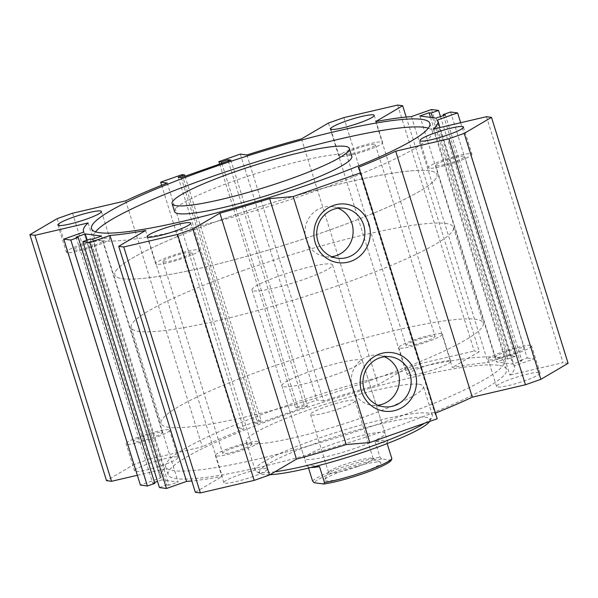 <?xml version="1.0" encoding="UTF-8"?>
<svg xmlns="http://www.w3.org/2000/svg" width="598" height="598" viewBox="0 0 598 598"><rect width="100%" height="100%" fill="white"/><g stroke="black" fill="none" stroke-linecap="round" stroke-linejoin="round"><path stroke-width="0.45" stroke-dasharray="2.99 2.24" d="M351.781 156.407A92.802 12.11 -17.3 0 0 259.584 172.441A92.802 12.11 -17.3 0 0 174.579 211.602M428.295 128.196A177.165 23.128 162.7 0 1 432.332 131.321A177.165 23.128 162.7 0 1 293.244 198.633A177.165 23.128 162.7 0 1 102.295 240.71A177.165 23.128 162.7 0 1 94.035 236.688A177.165 23.128 162.7 0 1 95.583 231.83M495.705 357.29A177.165 23.128 -17.3 0 0 304.756 399.367A177.165 23.128 -17.3 0 0 165.668 466.679A177.165 23.128 -17.3 0 0 341.697 436.077A177.165 23.128 -17.3 0 0 503.965 361.312A177.165 23.128 -17.3 0 0 495.705 357.29M498.186 365.273A177.165 23.128 -17.3 0 0 307.245 407.35A177.165 23.128 -17.3 0 0 168.158 474.663A177.165 23.128 -17.3 0 0 344.179 444.06A177.165 23.128 -17.3 0 0 506.454 369.295A177.165 23.128 -17.3 0 0 498.186 365.273M419.093 384.29A92.802 12.11 162.7 0 1 423.421 386.398A92.802 12.11 162.7 0 1 362.41 417.606A92.802 12.11 162.7 0 1 246.219 441.593A92.802 12.11 162.7 0 1 319.07 406.334A92.802 12.11 162.7 0 1 419.093 384.29M357.305 447.581A42.181 5.509 -17.3 0 0 385.037 433.393A42.181 5.509 -17.3 0 0 343.132 440.681A42.181 5.509 -17.3 0 0 304.494 458.479A42.181 5.509 -17.3 0 0 357.305 447.581M429.611 421.463A89.423 11.676 -17.3 0 0 429.857 421.044A89.423 11.676 -17.3 0 0 341.294 434.791A89.423 11.676 -17.3 0 0 260.586 473.765A89.423 11.676 -17.3 0 0 269.982 474.707M424.7 423.19A92.802 12.11 -17.3 0 0 432.077 416.911A92.802 12.11 -17.3 0 0 432.376 415.147A92.802 12.11 -17.3 0 0 340.172 431.18A92.802 12.11 -17.3 0 0 255.167 470.342A92.802 12.11 -17.3 0 0 256.415 471.62A92.802 12.11 -17.3 0 0 274.983 471.77M372.3 379.842A168.726 22.021 162.7 0 1 161.041 423.444A168.726 22.021 162.7 0 1 315.58 352.244A168.726 22.021 162.7 0 1 483.229 323.092A168.726 22.021 162.7 0 1 372.3 379.842M334.671 374.909A42.181 5.509 -17.3 0 0 362.403 360.721A42.181 5.509 -17.3 0 0 320.498 368.009A42.181 5.509 -17.3 0 0 281.86 385.815A42.181 5.509 -17.3 0 0 334.671 374.909M326.03 231.306A168.726 22.021 -17.3 0 0 436.959 174.556A168.726 22.021 -17.3 0 0 269.317 203.709A168.726 22.021 -17.3 0 0 114.771 274.908A168.726 22.021 -17.3 0 0 326.03 231.306M384.365 356.767A25.228 24.062 97.5 0 0 378.579 355.219A25.228 24.062 97.5 0 0 351.445 377.106A25.228 24.062 97.5 0 0 372.031 405.242A25.228 24.062 97.5 0 0 378.011 405.242M338.102 208.231A25.228 24.062 97.5 0 0 332.316 206.684A25.228 24.062 97.5 0 0 305.182 228.571A25.228 24.062 97.5 0 0 325.768 256.706A25.228 24.062 97.5 0 0 331.748 256.706M441.257 333.624A22.776 2.975 -17.3 0 0 416.709 339.036A22.776 2.975 -17.3 0 0 398.821 347.692A22.776 2.975 -17.3 0 0 421.455 343.753A22.776 2.975 -17.3 0 0 442.318 334.14A22.776 2.975 -17.3 0 0 441.257 333.624M449.711 360.781A22.776 2.975 -17.3 0 0 425.163 366.185A22.776 2.975 -17.3 0 0 407.283 374.841A22.776 2.975 -17.3 0 0 429.91 370.91A22.776 2.975 -17.3 0 0 450.772 361.297A22.776 2.975 -17.3 0 0 449.711 360.781M434.357 336.054A15.182 1.981 162.7 0 1 435.067 336.405A15.182 1.981 162.7 0 1 421.156 342.811A15.182 1.981 162.7 0 1 406.072 345.435A15.182 1.981 162.7 0 1 417.995 339.664A15.182 1.981 162.7 0 1 434.357 336.054M257.813 441.451A22.776 2.975 -17.3 0 0 233.257 446.863A22.776 2.975 -17.3 0 0 215.377 455.512A22.776 2.975 -17.3 0 0 238.011 451.58A22.776 2.975 -17.3 0 0 258.874 441.967A22.776 2.975 -17.3 0 0 257.813 441.451M266.267 468.6A22.776 2.975 -17.3 0 0 241.719 474.012A22.776 2.975 -17.3 0 0 223.831 482.668A22.776 2.975 -17.3 0 0 246.466 478.729A22.776 2.975 -17.3 0 0 267.328 469.116A22.776 2.975 -17.3 0 0 266.267 468.6M250.913 443.88A15.182 1.981 162.7 0 1 251.623 444.224A15.182 1.981 162.7 0 1 239.701 449.995A15.182 1.981 162.7 0 1 223.331 453.605A15.182 1.981 162.7 0 1 222.628 453.254A15.182 1.981 162.7 0 1 234.551 447.491A15.182 1.981 162.7 0 1 250.913 443.88M530.546 345.323A22.776 2.975 -17.3 0 0 505.998 350.734A22.776 2.975 -17.3 0 0 488.118 359.391A22.776 2.975 -17.3 0 0 510.744 355.451A22.776 2.975 -17.3 0 0 531.615 345.838A22.776 2.975 -17.3 0 0 530.546 345.323M539.007 372.472A22.776 2.975 -17.3 0 0 514.452 377.884A22.776 2.975 -17.3 0 0 496.572 386.54A22.776 2.975 -17.3 0 0 519.206 382.6A22.776 2.975 -17.3 0 0 540.069 372.988A22.776 2.975 -17.3 0 0 539.007 372.472M523.654 347.752A15.182 1.981 162.7 0 1 524.364 348.096A15.182 1.981 162.7 0 1 510.453 354.509A15.182 1.981 162.7 0 1 495.368 357.126A15.182 1.981 162.7 0 1 507.283 351.362A15.182 1.981 162.7 0 1 523.654 347.752M168.516 429.753A22.776 2.975 -17.3 0 0 143.969 435.165A22.776 2.975 -17.3 0 0 126.081 443.821A22.776 2.975 -17.3 0 0 148.715 439.881A22.776 2.975 -17.3 0 0 169.578 430.268A22.776 2.975 -17.3 0 0 168.516 429.753M176.971 456.909A22.776 2.975 -17.3 0 0 152.423 462.314A22.776 2.975 -17.3 0 0 134.543 470.97A22.776 2.975 -17.3 0 0 157.169 467.038A22.776 2.975 -17.3 0 0 178.04 457.425A22.776 2.975 -17.3 0 0 176.971 456.909M161.624 432.182A15.182 1.981 162.7 0 1 162.327 432.526A15.182 1.981 162.7 0 1 150.412 438.297A15.182 1.981 162.7 0 1 134.042 441.907A15.182 1.981 162.7 0 1 133.332 441.563A15.182 1.981 162.7 0 1 145.254 435.793A15.182 1.981 162.7 0 1 161.624 432.182M67.454 252.677A22.776 2.975 162.7 0 1 66.385 252.162A22.776 2.975 162.7 0 1 87.256 242.549A22.776 2.975 162.7 0 1 109.883 238.609A22.776 2.975 162.7 0 1 92.002 247.266A22.776 2.975 162.7 0 1 67.454 252.677M74.346 250.248A15.182 1.981 -17.3 0 0 90.717 246.638A15.182 1.981 -17.3 0 0 102.632 240.874A15.182 1.981 -17.3 0 0 87.547 243.491A15.182 1.981 -17.3 0 0 73.636 249.904A15.182 1.981 -17.3 0 0 74.346 250.248M429.484 168.247A22.776 2.975 162.7 0 1 428.422 167.732A22.776 2.975 162.7 0 1 449.285 158.119A22.776 2.975 162.7 0 1 471.919 154.179A22.776 2.975 162.7 0 1 454.031 162.835A22.776 2.975 162.7 0 1 429.484 168.247M436.376 165.818A15.182 1.981 -17.3 0 0 452.746 162.208A15.182 1.981 -17.3 0 0 464.668 156.437A15.182 1.981 -17.3 0 0 463.958 156.093A15.182 1.981 -17.3 0 0 447.588 159.703A15.182 1.981 -17.3 0 0 435.673 165.474A15.182 1.981 -17.3 0 0 436.376 165.818M156.743 264.376A22.776 2.975 162.7 0 1 155.682 263.86A22.776 2.975 162.7 0 1 176.545 254.247A22.776 2.975 162.7 0 1 199.179 250.308A22.776 2.975 162.7 0 1 181.291 258.964A22.776 2.975 162.7 0 1 156.743 264.376M163.643 261.946A15.182 1.981 -17.3 0 0 180.005 258.336A15.182 1.981 -17.3 0 0 191.928 252.565A15.182 1.981 -17.3 0 0 176.844 255.189A15.182 1.981 -17.3 0 0 162.933 261.595A15.182 1.981 -17.3 0 0 163.643 261.946M340.187 156.549A22.776 2.975 162.7 0 1 339.126 156.033A22.776 2.975 162.7 0 1 359.989 146.42A22.776 2.975 162.7 0 1 382.623 142.488A22.776 2.975 162.7 0 1 364.743 151.137A22.776 2.975 162.7 0 1 340.187 156.549M347.087 154.12A15.182 1.981 -17.3 0 0 363.449 150.509A15.182 1.981 -17.3 0 0 375.372 144.746A15.182 1.981 -17.3 0 0 374.669 144.395A15.182 1.981 -17.3 0 0 358.299 148.005A15.182 1.981 -17.3 0 0 346.377 153.776A15.182 1.981 -17.3 0 0 347.087 154.12M358.262 167.365L434.873 413.33L437.228 418.772M419.856 115.997L496.467 361.954L512.718 364.085L436.106 118.12M430.493 117.387L505.661 358.718L496.467 361.954M432.601 117.664L507.762 358.994L505.661 358.718M440.464 116.588L515.155 356.386L507.762 358.994M431.524 109.509L508.128 355.466L515.155 356.386M411.424 116.588L488.035 362.552L508.128 355.466M375.723 121.566L452.335 367.523A185.597 24.226 162.7 0 1 488.035 362.552M406.199 117.051L479.282 351.691L452.335 367.523M397.64 105.069L474.244 351.026L479.282 351.691M343.835 117.612L420.439 363.577L474.244 351.026M328.459 123.031L405.07 368.996L420.439 363.577M301.519 138.871L378.123 384.835L405.07 368.996M246.914 154.957L323.525 400.914A185.597 24.226 162.7 0 1 378.123 384.835M240.336 154.09L316.947 400.055L323.525 400.914M219.63 164.054L295.494 407.612L316.947 400.055M221.806 163.291L298.006 407.941L295.494 407.612M228.234 161.026L304.434 405.676L298.006 407.941M230.835 160.107L307.447 406.072L304.434 405.676M445.301 114.883L521.912 360.841L512.718 364.085M443.484 115.526L519.804 360.572L521.912 360.841M450.586 112.005L527.189 357.963L519.804 360.572M460.662 122.717L534.216 358.882L527.189 357.963M437.512 120.004L514.116 365.969L534.216 358.882M433.281 129.101L509.892 375.066A185.597 24.226 -17.3 0 0 514.504 366.791A185.597 24.226 -17.3 0 0 514.116 365.969M486.458 116.7L563.069 362.665L509.892 375.066M568.1 363.322L563.069 362.665M434.873 413.33A185.597 24.226 -17.3 0 0 435.464 413.091M87.203 240.075L161.894 479.88L157.536 481.412M76.088 237.159L152.699 483.117L154.516 482.474M154.807 483.393L152.699 483.117M83.884 232.031L160.488 477.996L140.395 485.075M88.108 222.934L164.719 468.899A185.597 24.226 -17.3 0 0 160.1 477.174A185.597 24.226 -17.3 0 0 160.488 477.996M137.338 475.283L164.719 468.899M57.161 218.651L133.773 464.616L106.511 480.643M72.537 213.232L149.141 459.197L133.773 464.616M125.715 200.831L202.318 446.796L149.141 459.197M167.238 183.04L243.849 428.998A185.597 24.226 -17.3 0 0 202.318 446.796M161.624 185.275L237.271 428.138L243.849 428.998M182.113 174.616L258.717 420.573L237.271 428.138M185.029 176.253L261.229 420.902L258.717 420.573M178.182 177.21L254.793 423.175L261.229 420.902M181.194 177.606L257.805 423.571L254.793 423.175M307.447 406.072L257.805 423.571M101.533 236.046L178.144 482.003L161.894 479.88M92.339 239.282L168.95 485.247L178.144 482.003M90.238 239.006L166.842 484.971L168.95 485.247M159.457 487.572L166.842 484.971M145.665 230.477L222.277 476.434A185.597 24.226 162.7 0 1 191.801 480.949M195.329 492.274L222.277 476.434M242.123 270.864A168.726 22.021 162.7 0 1 453.381 227.262A168.726 22.021 162.7 0 1 298.836 298.462A168.726 22.021 162.7 0 1 131.194 327.614A168.726 22.021 162.7 0 1 242.123 270.864M304.823 279.079A42.181 5.509 -17.3 0 0 332.555 264.892A42.181 5.509 -17.3 0 0 295.061 270.842A42.181 5.509 -17.3 0 0 252.618 288.542A42.181 5.509 -17.3 0 0 252.012 289.985A42.181 5.509 -17.3 0 0 304.823 279.079M225.7 218.158A168.726 22.021 -17.3 0 0 114.771 274.908A168.726 22.021 -17.3 0 0 282.42 245.756A168.726 22.021 -17.3 0 0 436.959 174.556A168.726 22.021 -17.3 0 0 225.7 218.158M319.504 466.582L307.589 465.027A42.181 5.509 -17.3 0 0 306.983 466.47A42.181 5.509 -17.3 0 0 310.818 467.524M308.538 468.077L307.589 465.027M386.921 442.826A42.181 5.509 -17.3 0 0 387.526 441.384A42.181 5.509 -17.3 0 0 375.006 441.264L386.921 442.826L387.16 443.589M375.006 441.264L379.984 457.231L381.621 458.98L391.249 460.243M312.56 480.994A42.181 5.509 162.7 0 1 339.686 468.256A42.181 5.509 162.7 0 1 379.984 457.231M381.621 458.98A40.492 5.285 -17.3 0 0 340.688 469.916A40.492 5.285 -17.3 0 0 314.204 482.743M361.506 472.644A29.526 3.857 -17.3 0 0 380.522 462.306A29.526 3.857 -17.3 0 0 351.579 467.815A29.526 3.857 -17.3 0 0 324.632 479.716A29.526 3.857 -17.3 0 0 361.506 472.644M357.843 466.545A23.344 3.05 162.7 0 1 328.616 472.584A23.344 3.05 162.7 0 1 328.691 472.136A23.344 3.05 162.7 0 1 349.994 462.732A23.344 3.05 162.7 0 1 372.875 458.374A23.344 3.05 162.7 0 1 373.189 458.696A23.344 3.05 162.7 0 1 357.843 466.545M339.769 408.516A23.344 3.05 162.7 0 1 310.541 414.549A23.344 3.05 162.7 0 1 331.92 404.697A23.344 3.05 162.7 0 1 355.115 400.667A23.344 3.05 162.7 0 1 339.769 408.516M91.546 228.705L94.035 236.688M429.842 123.338L432.332 131.321M506.454 369.295L503.965 361.312M168.158 474.663L165.668 466.679M429.857 421.044L432.077 416.911M260.586 473.765L256.415 471.62M432.376 415.147L423.421 386.398M255.167 470.342L246.219 441.593M385.037 433.393L362.403 360.721M304.494 458.479L281.86 385.815M372.031 405.242L383.796 406.782M378.579 355.219L390.345 356.759M325.768 256.706L337.526 258.246M332.316 206.684L344.082 208.224M450.772 361.297L442.318 334.14M407.283 374.841L398.821 347.692M267.328 469.116L258.874 441.967M223.831 482.668L215.377 455.512M540.069 372.988L531.615 345.838M496.572 386.54L488.118 359.391M178.04 457.425L169.578 430.268M134.543 470.97L126.081 443.821M57.931 225.012L66.385 252.162M101.428 211.46L109.883 238.609M419.96 140.575L428.422 167.732M463.457 127.03L471.919 154.179M147.228 236.703L155.682 263.86M190.717 223.159L199.179 250.308M330.672 128.884L339.126 156.033M374.169 115.332L382.623 142.488M346.377 153.776L406.072 345.435M375.372 144.746L435.067 336.405M524.364 348.096L464.668 156.437M495.368 357.126L435.673 165.474M514.504 366.791L439.986 127.538M162.327 432.526L102.632 240.874M133.332 441.563L73.636 249.904M160.1 477.174L83.765 232.076M162.933 261.595L222.628 453.254M191.928 252.565L251.623 444.224M131.194 327.614L161.041 423.444M453.381 227.262L483.229 323.092M252.012 289.985L306.983 466.47M332.555 264.892L387.526 441.384M328.691 472.136L324.632 479.716M372.875 458.374L380.522 462.306M310.541 414.549L328.616 472.584M355.115 400.667L373.189 458.696"/><path stroke-width="0.9" d="M172.097 203.619L174.579 211.602A92.802 12.11 -17.3 0 0 178.907 213.71A92.802 12.11 -17.3 0 0 278.93 191.666A92.802 12.11 -17.3 0 0 351.781 156.407L349.299 148.424A92.802 12.11 -17.3 0 0 257.095 164.457A92.802 12.11 -17.3 0 0 172.097 203.619A92.802 12.11 -17.3 0 0 176.425 205.719A92.802 12.11 -17.3 0 0 276.44 183.683A92.802 12.11 -17.3 0 0 349.299 148.424M95.583 231.83A177.165 23.128 162.7 0 1 256.303 161.923A177.165 23.128 162.7 0 1 428.295 128.196M99.814 232.727A177.165 23.128 162.7 0 1 91.546 228.705A177.165 23.128 162.7 0 1 253.821 153.94A177.165 23.128 162.7 0 1 429.842 123.338A177.165 23.128 162.7 0 1 290.755 190.65A177.165 23.128 162.7 0 1 99.814 232.727M269.601 198.618L293.207 196.57L360.624 172.815L358.262 167.365A185.597 24.226 -17.3 0 0 395.682 151.204L448.859 138.803L464.227 133.384L491.489 117.358L486.458 116.7L433.281 129.101A185.597 24.226 -17.3 0 0 437.9 120.826A185.597 24.226 -17.3 0 0 437.512 120.004L457.605 112.925L450.586 112.005L443.193 114.607L445.301 114.883L436.106 118.12L419.856 115.997L429.05 112.753L431.158 113.029L438.543 110.428L431.524 109.509L411.424 116.588A185.597 24.226 -17.3 0 0 375.723 121.566L402.671 105.726L397.64 105.069L343.835 117.612L328.459 123.031L301.519 138.871A185.597 24.226 -17.3 0 0 246.914 154.957L240.336 154.09L218.883 161.654L221.395 161.983L227.831 159.711L230.835 160.107L181.194 177.606L178.182 177.21L184.618 174.945L182.113 174.616L160.66 182.173L167.238 183.04A185.597 24.226 -17.3 0 0 125.715 200.831L72.537 213.232L57.161 218.651L29.9 234.678L34.931 235.335L88.108 222.934A185.597 24.226 -17.3 0 0 83.496 231.209A185.597 24.226 -17.3 0 0 83.884 232.031L63.784 239.118L70.811 240.037L78.196 237.428L76.088 237.159L85.282 233.915L101.533 236.046L92.339 239.282L90.238 239.006L82.845 241.614L89.872 242.534L109.965 235.448A185.597 24.226 -17.3 0 0 145.665 230.477L118.718 246.309L123.756 246.974L177.561 234.423L192.93 229.004L219.877 213.165A185.597 24.226 -17.3 0 0 269.601 198.618L346.212 444.576L369.811 442.535L293.207 196.57M331.733 129.4A22.776 2.975 162.7 0 1 330.672 128.884A22.776 2.975 162.7 0 1 351.534 119.271A22.776 2.975 162.7 0 1 374.169 115.332A22.776 2.975 162.7 0 1 356.281 123.988A22.776 2.975 162.7 0 1 331.733 129.4M148.289 237.219A22.776 2.975 162.7 0 1 147.228 236.703A22.776 2.975 162.7 0 1 168.09 227.091A22.776 2.975 162.7 0 1 190.717 223.159A22.776 2.975 162.7 0 1 172.837 231.815A22.776 2.975 162.7 0 1 148.289 237.219M421.029 141.091A22.776 2.975 162.7 0 1 419.96 140.575A22.776 2.975 162.7 0 1 440.831 130.962A22.776 2.975 162.7 0 1 463.457 127.03A22.776 2.975 162.7 0 1 445.577 135.686A22.776 2.975 162.7 0 1 421.029 141.091M58.993 225.528A22.776 2.975 162.7 0 1 57.931 225.012A22.776 2.975 162.7 0 1 78.794 215.4A22.776 2.975 162.7 0 1 101.428 211.46A22.776 2.975 162.7 0 1 83.548 220.116A22.776 2.975 162.7 0 1 58.993 225.528M269.982 474.707A89.423 11.676 -17.3 0 0 371.351 449.419A89.423 11.676 -17.3 0 0 429.611 421.463M274.983 471.77A92.802 12.11 -17.3 0 0 371.358 446.355A92.802 12.11 -17.3 0 0 424.7 423.19M415.161 372.487A29.526 28.166 -82.5 0 1 382.481 410.871A29.526 28.166 -82.5 0 1 367.404 362.463A29.526 28.166 -82.5 0 1 415.161 372.487M409.974 373.698A25.228 24.062 97.5 0 0 390.345 356.759A25.228 24.062 97.5 0 0 363.21 378.646A25.228 24.062 97.5 0 0 383.796 406.782A25.228 24.062 97.5 0 0 409.974 373.698M378.011 405.242A25.228 24.062 97.5 0 0 398.216 372.158A25.228 24.062 97.5 0 0 384.365 356.767M368.899 223.958A29.526 28.166 -82.5 0 1 336.218 262.335A29.526 28.166 -82.5 0 1 321.141 213.927A29.526 28.166 -82.5 0 1 368.899 223.958M363.711 225.162A25.228 24.062 97.5 0 0 344.082 208.224A25.228 24.062 97.5 0 0 316.947 230.11A25.228 24.062 97.5 0 0 337.526 258.246A25.228 24.062 97.5 0 0 363.711 225.162M331.748 256.706A25.228 24.062 97.5 0 0 351.953 223.622A25.228 24.062 97.5 0 0 338.102 208.231M369.811 442.535L437.228 418.772L360.624 172.815M219.877 213.165L296.481 459.129L269.541 474.969L254.165 480.388L200.36 492.931L195.329 492.274L118.718 246.309M346.212 444.576A185.597 24.226 162.7 0 1 296.481 459.129M429.05 112.753L430.493 117.387M431.158 113.029L432.601 117.664M438.543 110.428L440.464 116.588M402.671 105.726L406.199 117.051M218.883 161.654L219.63 164.054M221.395 161.983L221.806 163.291M227.831 159.711L228.234 161.026M443.193 114.607L443.484 115.526M457.605 112.925L460.662 122.717M491.489 117.358L568.1 363.322L540.839 379.349L464.227 133.384M448.859 138.803L525.463 384.768L540.839 379.349M395.682 151.204L472.285 397.169L525.463 384.768M435.464 413.091A185.597 24.226 -17.3 0 0 472.285 397.169M85.282 233.915L87.203 240.075M154.516 482.474L157.536 481.412M78.196 237.428L154.807 483.393L147.414 485.995L70.811 240.037M63.784 239.118L140.395 485.075L147.414 485.995M34.931 235.335L111.542 481.3L137.338 475.283M29.9 234.678L106.511 480.643L111.542 481.3M160.66 182.173L161.624 185.275M184.618 174.945L185.029 176.253M82.845 241.614L159.457 487.572L166.476 488.491L89.872 242.534M109.965 235.448L186.576 481.412L166.476 488.491M191.801 480.949A185.597 24.226 162.7 0 1 186.576 481.412M123.756 246.974L200.36 492.931M177.561 234.423L254.165 480.388M192.93 229.004L269.541 474.969M310.818 467.524A42.181 5.509 -17.3 0 0 319.504 466.582L324.475 482.556L323.824 484.006L314.204 482.743L312.56 480.994L308.538 468.077M323.824 484.006A40.492 5.285 -17.3 0 0 364.765 473.07A40.492 5.285 -17.3 0 0 391.249 460.243L391.892 458.793L387.16 443.589M391.892 458.793A42.181 5.509 162.7 0 1 364.773 471.538A42.181 5.509 162.7 0 1 324.475 482.556M439.986 127.538L437.9 120.826M83.765 232.076L83.496 231.209"/></g></svg>
